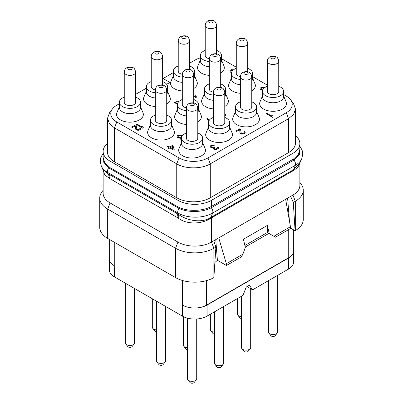 <?xml version="1.0" encoding="UTF-8"?>
<svg xmlns="http://www.w3.org/2000/svg" width="403" height="403" viewBox="0 0 403 403"><rect width="100%" height="100%" fill="white"/><g stroke="black" fill="none" stroke-linecap="round" stroke-linejoin="round"><path stroke-width="0.6" d="M295.485 135.69A23.717 13.692 180 0 1 299.872 143.629A23.717 13.692 180 0 1 292.931 153.306L211.479 200.331A23.717 13.692 180 0 1 177.945 200.331L110.069 161.145A23.717 13.692 180 0 1 103.128 151.463A23.717 13.692 180 0 1 107.515 143.528M107.515 118.225L107.515 152.158A23.717 13.692 0 0 0 114.462 161.84L176.746 197.797A23.717 13.692 0 0 0 210.285 197.797L288.538 152.616A23.717 13.692 0 0 0 295.485 142.934L295.485 109.006L293.676 114.245L288.538 118.689L210.285 163.865C201.555 169.174 185.476 169.174 176.746 163.865L114.462 127.907L109.324 123.464L107.515 118.225L109.586 112.639L112.558 108.795A20.452 11.808 180 0 1 116.769 105.264L119.394 103.747M163.16 78.479L173.376 72.585M189.637 63.195L195.022 60.087A20.452 11.808 180 0 1 200.362 57.866M135.655 94.357L146.385 88.166M166.711 84.373L169.96 82.403L162.646 78.328M221.479 58.873A20.452 11.808 180 0 1 223.947 60.087L236.279 67.205M252.54 76.595L267.345 85.139M283.606 94.529L286.231 96.045A20.452 11.808 180 0 1 290.442 99.576A20.452 11.808 180 0 1 286.231 112.744L207.978 157.926A20.452 11.808 180 0 1 179.053 157.926L116.769 121.968A20.452 11.808 180 0 1 112.558 108.795M181.521 142.667L179.073 148.49A13.38 7.728 0 0 0 185.526 157.049A13.38 7.728 0 0 0 201.54 155.775A13.38 7.728 0 0 0 205.082 148.49L202.638 142.667M150.46 124.734L148.012 130.557A13.38 7.728 0 0 0 154.465 139.116A13.38 7.728 0 0 0 170.479 137.841A13.38 7.728 0 0 0 174.02 130.557L171.572 124.734M119.394 106.8L116.951 112.623A13.38 7.728 0 0 0 123.404 121.182A13.38 7.728 0 0 0 139.418 119.908A13.38 7.728 0 0 0 142.959 112.623L140.511 106.8M208.507 127.086L206.064 132.909A13.38 7.728 0 0 0 212.517 141.468A13.38 7.728 0 0 0 228.531 140.194A13.38 7.728 0 0 0 232.073 132.909L229.624 127.086M177.446 109.153L175.003 114.976A13.38 7.728 0 0 0 186.377 124.467M197.782 122.074A13.38 7.728 0 0 0 201.011 114.976L198.563 109.153M146.385 91.219L143.942 97.042A13.38 7.728 0 0 0 155.311 106.533M166.721 104.14A13.38 7.728 0 0 0 169.95 97.042L167.502 91.219M235.498 111.505L233.05 117.328A13.38 7.728 0 0 0 239.503 125.882A13.38 7.728 0 0 0 255.517 124.613A13.38 7.728 0 0 0 259.058 117.328L256.615 111.505M204.437 93.572L201.989 99.395A13.38 7.728 0 0 0 213.363 108.881M224.768 106.488A13.38 7.728 0 0 0 227.997 99.395L225.554 93.572M173.376 75.638L170.927 81.461A13.38 7.728 0 0 0 182.302 90.947M193.707 88.559A13.38 7.728 0 0 0 196.936 81.461L194.493 75.638M262.489 95.919L260.041 101.742A13.38 7.728 0 0 0 266.494 110.301A13.38 7.728 0 0 0 282.508 109.027A13.38 7.728 0 0 0 286.049 101.742L283.606 95.919M231.428 77.986L228.98 83.809A13.38 7.728 0 0 0 240.354 93.3M251.759 90.907A13.38 7.728 0 0 0 254.988 83.809L252.54 77.986M200.362 60.057L197.918 65.875A13.38 7.728 0 0 0 209.293 75.366M220.698 72.973A13.38 7.728 0 0 0 223.927 65.875L221.479 60.057M266.101 113.57L272.488 117.349L273.123 116.981L272.811 115.968L271.728 115.344L272.04 116.26L266.736 113.203L266.101 113.57L272.488 117.258L273.123 116.89M271.728 115.344L272 116.24M235.997 130.95L236.677 131.433L239.654 129.711L240.178 133.333L241.538 134.118L243.981 133.806L245.014 133.05L245.049 131.998L244.616 131.625L244.082 131.932L244.228 132.627L242.737 133.489L241.256 133.247L240.505 129.126L239.83 128.738L235.997 130.95L236.677 131.343L239.654 129.62L239.987 132.884L241.538 134.028L243.981 133.715L245.17 132.557M244.082 131.932L244.268 132.36M211.061 146.511L212.159 145.589L214.043 145.443L214.572 145.045L212.149 144.873L210.447 145.856L210.245 146.692L210.739 147.347L211.933 147.916L213.353 147.876M212.557 148.027L213.358 147.785L213.535 148.717L214.895 149.503L216.562 149.478L218.265 148.495L218.3 147.443L217.867 147.065L217.333 147.372L217.479 148.072L217.081 148.46L215.398 148.964L214.174 148.254L214.91 147.206L214.366 146.888L212.572 147.453L211.273 146.949L211.051 146.45L211.52 145.861L214.572 145.045M217.333 147.372L217.519 147.805M214.129 148.047L214.91 147.206M260.942 88.781L261.91 87.824L263.819 87.819L264.454 87.355L261.895 87.108L260.192 88.091L260.066 88.635L260.761 89.647L262.66 90.302M260.066 88.635L260.761 89.743L262.63 90.388M224.768 115.852L225.71 114.684L224.768 113.399M209.132 120.492L207.464 118.381L206.825 118.749L208.749 121.273M182.211 135.972L181.41 135.302L179.793 134.98L177.547 135.65L177.023 136.672L177.577 137.609L178.882 138.113L180.025 138.063M179.713 138.103L180.06 137.967L180.403 139.116L181.521 139.564M167.164 146.254L169.069 147.352L168.001 148.062L168.817 148.531L169.885 147.916L173.552 150.037L174.192 149.573L173.078 145.982L172.262 145.508L169.708 146.984L167.804 145.886L167.164 146.344L168.988 147.397M233.533 69.805L231.448 69.654L229.957 70.51L230.058 71.643L231.483 72.837M230.702 71.205L231.564 70.303L233.015 70.243M193.707 96.332L195.803 97.541L196.442 97.173L196.13 96.161L195.042 95.536L195.354 96.453L193.707 95.501M195.042 95.536L195.314 96.428M178.685 101.763L177.119 100.861L176.479 101.229L178.227 102.327M177.597 103.596L174.988 102.09L174.353 102.458L177.456 104.347M136.315 124.416L142.702 128.199L143.342 127.832L143.03 126.819L141.942 126.189L142.254 127.111L136.955 124.048L136.315 124.416L142.702 128.109L143.342 127.736M141.942 126.189L142.219 127.086M131.63 127.121L132.31 127.605L135.292 125.887L135.62 129.151L136.254 129.882L138.143 130.36L140.043 129.736L140.803 128.824L140.249 127.796L139.72 128.104L139.866 128.804L139.045 129.434L137.786 129.69L136.889 129.423L136.143 125.303L135.463 124.91L131.63 127.121L132.31 127.514L135.292 125.796L135.62 129.056L137.176 130.199L139.614 129.887L140.803 128.733M139.72 128.104L139.901 128.537M290.442 99.576L293.414 103.415L295.485 109.006M110.069 161.145L110.069 167.693L104.634 162.454L103.128 157.477L103.128 151.463M211.479 200.331L211.479 206.391L210.9 206.709C202.472 211.283 187.848 211.52 179.128 207.474L177.945 206.88L177.945 200.331M299.872 143.629L299.872 149.639L298.22 154.621L293.49 159.024L211.479 206.391A1.128 0.65 -120 0 0 211.882 207.419L211.273 207.752C202.719 212.502 187.712 212.698 178.897 208.381L108.629 167.814L103.309 161.759L103.128 155.145M299.872 147.558L299.6 154.148L293.918 160.041L211.882 207.419M299.872 162.893L299.872 185.395A23.717 13.692 180 0 1 292.931 195.077L295.323 201.253L293.308 202.417L295.082 230.712L290.372 227.992M178.66 218.371A16.825 7.536 119.5 0 0 178.448 214.356C187.43 221.116 202.664 223.237 211.016 217.358L211.625 216.99A3.39 1.955 60 0 0 211.479 217.852L211.479 242.097A23.717 13.692 180 0 1 177.945 242.097L177.945 217.902L178.66 218.371C187.133 224.809 202.14 224.194 210.95 218.179L293.444 170.56L298.013 167.205L299.847 162.948M290.447 226.708L273.884 236.269L275.481 237.191L290.331 228.617L290.447 226.708L285.651 199.278L292.931 195.077L292.931 170.832A3.39 1.96 60 0 1 293.072 169.965L299.449 163.814L301.701 158.938A24.573 14.186 180 0 1 295.328 165.316L212.688 213.031A24.573 14.186 180 0 1 177.94 213.031L107.672 172.464A24.573 14.186 180 0 1 101.299 166.081L100.201 161.119L100.876 157.306L103.128 153.347M285.651 199.278L213.786 240.767L215.892 247.11L213.877 248.273L213.877 277.596A27.102 15.646 0 0 1 175.547 277.596L107.677 238.41A27.102 15.646 0 0 1 99.737 227.347L99.737 198.024A27.102 15.646 0 0 0 107.677 209.086L107.677 238.41M175.547 277.596L175.547 248.273L107.677 209.086L110.069 202.916A23.717 13.692 180 0 1 103.128 193.233L103.128 170.227L104.775 175.018L110.069 178.72L110.069 202.916L177.945 242.097L175.547 248.273A27.102 15.646 0 0 0 213.877 248.273L211.479 242.097L213.786 240.767M103.128 170.172L102.916 169.587L108.18 173.784L107.672 172.464A4.519 2.609 -60 0 1 108.629 167.814A1.128 0.655 -53.8 0 0 108.966 166.968M109.389 178.378A16.886 11.551 119.1 0 0 108.18 173.784L178.448 214.356L177.94 213.031A4.519 2.609 -60 0 1 178.897 208.381A1.128 0.64 -66.2 0 0 179.128 207.474M103.128 190.312L102.1 191.637A27.102 15.646 0 0 0 99.737 198.024M215.892 247.11L213.877 277.596M215.751 239.634L217.393 260.267L214.995 262.413M273.884 236.269L269.28 233.609L267.375 225.413L243.422 239.246L245.326 247.442L242.903 254.157L241.306 256.923L226.451 265.496L226.34 263.718L218.758 237.901M226.451 265.496L217.393 260.267M242.903 254.157L226.34 263.718M244.873 245.477L267.375 232.486L268.892 233.387L245.236 247.044M287.616 198.145L289.425 220.869M267.36 232.501L269.28 233.609M267.375 225.413L267.375 232.486M290.623 196.407L293.308 202.417M303.263 190.186L303.263 219.509A27.102 15.646 0 0 1 295.323 230.576L295.323 201.253A27.102 15.646 0 0 0 303.263 190.186A27.102 15.646 0 0 0 300.9 183.798L299.872 182.473M114.266 242.213L114.266 265.728A16.941 9.778 180 0 1 109.304 258.812L109.304 239.352M109.339 259.436L109.339 269.763A17.505 10.105 0 0 0 114.462 276.906L182.337 316.093A17.505 10.105 0 0 0 207.092 316.093L243.024 295.349L246.248 287.032L249.376 285.223L252.605 289.817L247.014 286.588M252.605 289.817L288.538 269.068A17.505 10.105 0 0 0 293.661 261.925L293.661 251.366M197.047 307.897A17.505 10.105 0 0 0 207.092 305.031L288.538 258.006A17.505 10.105 0 0 0 293.505 252.207A16.941 9.778 180 0 1 288.734 257.658L206.492 305.142A16.941 9.778 180 0 1 197.047 307.897A16.941 9.778 180 0 1 182.534 305.142L182.337 316.093M293.696 229.911L293.696 250.747A16.941 9.778 180 0 1 293.505 252.207M134.582 288.523L134.582 342.797A4.629 2.675 180 0 1 134.179 343.89A4.629 2.675 180 0 1 126.683 344.686A4.629 2.675 0 0 1 125.726 343.89A4.629 2.675 0 0 1 125.323 342.797L125.323 283.178M125.726 343.89L127.811 346.58A2.347 1.355 0 0 0 128.295 346.983A2.347 1.355 180 0 0 132.098 346.58L134.179 343.89M156.384 329.871A4.629 2.675 180 0 1 153.669 329.105A4.629 2.675 0 0 1 152.717 328.309A4.629 2.675 0 0 1 152.314 327.216L152.314 298.759M152.717 328.309L154.802 330.994A2.347 1.355 0 0 0 155.281 331.402A2.347 1.355 180 0 0 156.384 331.76M187.445 347.804A4.629 2.675 180 0 1 184.73 347.038A4.629 2.675 0 0 1 183.778 346.242A4.629 2.675 0 0 1 183.375 345.149L183.375 316.647M183.778 346.242L185.864 348.927A2.347 1.355 0 0 0 186.347 349.336A2.347 1.355 180 0 0 187.445 349.693M214.436 332.218A4.629 2.675 180 0 1 211.721 331.457A4.629 2.675 0 0 1 210.769 330.656A4.629 2.675 0 0 1 210.366 329.568L210.366 314.204M210.769 330.656L212.849 333.346A2.347 1.355 0 0 0 213.333 333.755A2.347 1.355 180 0 0 214.436 334.112M196.709 318.985L196.709 378.664A4.629 2.675 180 0 1 196.306 379.757A4.629 2.675 180 0 1 188.806 380.553A4.629 2.675 0 0 1 187.853 379.757A4.629 2.675 0 0 1 187.445 378.664L187.445 318.143M187.853 379.757L189.934 382.447A2.347 1.355 0 0 0 190.418 382.85A2.347 1.355 180 0 0 194.221 382.447L196.306 379.757M223.695 306.507L223.695 363.083A4.629 2.675 180 0 1 223.292 364.171A4.629 2.675 180 0 1 215.791 364.972A4.629 2.675 0 0 1 214.839 364.171A4.629 2.675 0 0 1 214.436 363.083L214.436 311.851M214.839 364.171L216.925 366.861A2.347 1.355 0 0 0 217.408 367.269A2.347 1.355 180 0 0 221.212 366.861L223.292 364.171M250.686 288.709L250.686 347.502A4.629 2.675 180 0 1 250.283 348.59A4.629 2.675 180 0 1 242.782 349.391A4.629 2.675 0 0 1 241.83 348.59A4.629 2.675 0 0 1 241.427 347.502L241.427 296.27M241.83 348.59L243.911 351.28A2.347 1.355 0 0 0 244.394 351.688A2.347 1.355 180 0 0 248.198 351.28L250.283 348.59M277.677 275.34L277.677 331.916A4.629 2.675 180 0 1 277.274 333.009A4.629 2.675 180 0 1 269.773 333.81A4.629 2.675 0 0 1 268.821 333.009A4.629 2.675 0 0 1 268.418 331.916L268.418 280.684M268.821 333.009L270.902 335.699A2.347 1.355 0 0 0 271.385 336.102A2.347 1.355 180 0 0 275.189 335.699L277.274 333.009M241.427 316.637A4.629 2.675 180 0 1 238.712 315.876A4.629 2.675 0 0 1 237.755 315.075A4.629 2.675 0 0 1 237.352 313.982L237.352 298.618M237.755 315.075L239.84 317.765A2.347 1.355 0 0 0 240.324 318.169A2.347 1.355 180 0 0 241.427 318.526M165.648 306.456L165.648 360.73A4.629 2.675 180 0 1 165.245 361.823A4.629 2.675 180 0 1 157.744 362.619A4.629 2.675 0 0 1 156.787 361.823A4.629 2.675 0 0 1 156.384 360.73L156.384 301.112M156.787 361.823L158.873 364.514A2.347 1.355 0 0 0 159.356 364.916A2.347 1.355 180 0 0 163.16 364.514L165.245 361.823M166.661 84.308L169.96 82.403M181.521 138.138L181.521 143.397A10.559 6.095 0 0 0 188.035 149.029A10.559 6.095 0 0 0 199.545 147.705A10.559 6.095 180 0 0 202.638 143.397L202.638 138.138A10.559 6.095 180 0 1 199.545 142.45A10.559 6.095 0 0 1 188.035 143.77A10.559 6.095 0 0 1 181.521 138.138A10.559 6.095 0 0 1 184.609 133.831A10.559 6.095 180 0 1 186.377 133.01M197.782 133.01A10.559 6.095 180 0 1 202.638 138.138M197.782 138.138A5.702 3.295 180 0 1 194.261 141.181A5.702 3.295 180 0 1 188.045 140.471A5.702 3.295 180 0 1 186.377 138.138L186.377 107.964A5.702 3.295 0 0 0 188.045 110.291A5.702 3.295 180 0 0 194.261 111.006A5.702 3.295 180 0 0 197.782 107.964L197.782 138.138M193.596 103.485A2.146 1.239 0 0 0 190.559 103.485A2.146 1.239 0 0 0 190.559 105.233A2.146 1.239 180 0 0 193.596 105.233A2.146 1.239 180 0 0 193.596 103.485M150.46 120.21L150.46 125.464A10.559 6.095 0 0 0 156.974 131.096A10.559 6.095 0 0 0 168.484 129.771A10.559 6.095 180 0 0 171.572 125.464L171.572 120.21A10.559 6.095 180 0 1 168.484 124.517A10.559 6.095 0 0 1 156.974 125.837A10.559 6.095 0 0 1 150.46 120.21A10.559 6.095 0 0 1 153.548 115.898A10.559 6.095 180 0 1 155.311 115.077M166.721 115.077A10.559 6.095 180 0 1 171.572 120.21M166.721 120.21A5.702 3.295 180 0 1 163.2 123.247A5.702 3.295 180 0 1 156.984 122.537A5.702 3.295 180 0 1 155.311 120.21L155.311 90.03A5.702 3.295 0 0 0 156.984 92.358A5.702 3.295 180 0 0 163.2 93.073A5.702 3.295 180 0 0 166.721 90.03L166.721 120.21M162.535 85.552A2.146 1.239 0 0 0 159.497 85.552A2.146 1.239 0 0 0 159.497 87.3A2.146 1.239 180 0 0 162.535 87.3A2.146 1.239 180 0 0 162.535 85.552M119.394 102.276L119.394 107.53A10.559 6.095 0 0 0 125.912 113.162A10.559 6.095 0 0 0 137.418 111.843A10.559 6.095 180 0 0 140.511 107.53L140.511 102.276A10.559 6.095 180 0 1 137.418 106.583A10.559 6.095 0 0 1 125.912 107.908A10.559 6.095 0 0 1 119.394 102.276A10.559 6.095 0 0 1 122.487 97.964A10.559 6.095 180 0 1 124.25 97.143M135.655 97.143A10.559 6.095 180 0 1 140.511 102.276M135.655 102.276A5.702 3.295 180 0 1 132.139 105.314A5.702 3.295 180 0 1 125.922 104.604A5.702 3.295 180 0 1 124.25 102.276L124.25 72.097A5.702 3.295 0 0 0 125.922 74.424A5.702 3.295 180 0 0 132.139 75.139A5.702 3.295 180 0 0 135.655 72.097L135.655 102.276M131.474 67.618A2.146 1.239 0 0 0 128.436 67.618A2.146 1.239 0 0 0 128.436 69.371A2.146 1.239 180 0 0 131.474 69.371A2.146 1.239 180 0 0 131.474 67.618M208.507 122.557L208.507 127.816A10.559 6.095 0 0 0 215.026 133.448A10.559 6.095 0 0 0 226.531 132.124A10.559 6.095 180 0 0 229.624 127.816L229.624 122.557A10.559 6.095 180 0 1 226.531 126.869A10.559 6.095 0 0 1 215.026 128.189A10.559 6.095 0 0 1 208.507 122.557A10.559 6.095 0 0 1 211.6 118.25A10.559 6.095 180 0 1 213.363 117.429M224.768 117.429A10.559 6.095 180 0 1 229.624 122.557M224.768 122.557A5.702 3.295 180 0 1 221.247 125.6A5.702 3.295 180 0 1 215.036 124.885A5.702 3.295 180 0 1 213.363 122.557L213.363 92.383A5.702 3.295 0 0 0 215.036 94.71A5.702 3.295 180 0 0 221.247 95.425A5.702 3.295 180 0 0 224.768 92.383L224.768 122.557M220.582 87.899A2.146 1.239 0 0 0 217.549 87.899A2.146 1.239 0 0 0 217.549 89.652A2.146 1.239 180 0 0 220.582 89.652A2.146 1.239 180 0 0 220.582 87.899M182.302 99.496A10.559 6.095 180 0 0 180.539 100.317A10.559 6.095 0 0 0 177.446 104.624L177.446 109.883A10.559 6.095 0 0 0 186.377 115.903M193.707 99.496A10.559 6.095 180 0 1 198.563 104.624L198.563 109.883A10.559 6.095 180 0 1 197.782 112.185M198.563 104.624A10.559 6.095 180 0 1 197.697 107.047M177.446 104.624A10.559 6.095 0 0 0 186.377 110.649M186.377 107.782A5.702 3.295 180 0 1 183.975 106.951A5.702 3.295 180 0 1 182.302 104.624L182.302 74.449A5.702 3.295 0 0 0 183.975 76.777A5.702 3.295 180 0 0 190.186 77.492A5.702 3.295 180 0 0 193.707 74.449L193.707 102.972M189.521 69.971A2.146 1.239 0 0 0 186.488 69.971A2.146 1.239 0 0 0 186.488 71.719A2.146 1.239 180 0 0 189.521 71.719A2.146 1.239 180 0 0 189.521 69.971M151.241 81.562A10.559 6.095 180 0 0 149.478 82.383A10.559 6.095 0 0 0 146.385 86.69L146.385 91.949A10.559 6.095 0 0 0 155.311 97.969M162.646 81.562A10.559 6.095 180 0 1 167.502 86.69L167.502 91.949A10.559 6.095 180 0 1 166.721 94.252M167.502 86.69A10.559 6.095 180 0 1 166.63 89.113M146.385 86.69A10.559 6.095 0 0 0 155.311 92.715M155.316 89.849A5.702 3.295 180 0 1 152.913 89.018A5.702 3.295 180 0 1 151.241 86.69L151.241 56.516A5.702 3.295 0 0 0 152.913 58.843A5.702 3.295 180 0 0 159.125 59.558A5.702 3.295 180 0 0 162.646 56.516L162.646 85.038M158.46 52.037A2.146 1.239 0 0 0 155.427 52.037A2.146 1.239 0 0 0 155.427 53.785A2.146 1.239 180 0 0 158.46 53.785A2.146 1.239 180 0 0 158.46 52.037M235.498 106.976L235.498 112.23A10.559 6.095 0 0 0 242.017 117.862A10.559 6.095 0 0 0 253.522 116.543A10.559 6.095 180 0 0 256.615 112.23L256.615 106.976A10.559 6.095 180 0 1 253.522 111.288A10.559 6.095 0 0 1 242.017 112.608A10.559 6.095 0 0 1 235.498 106.976A10.559 6.095 0 0 1 238.591 102.664A10.559 6.095 180 0 1 240.354 101.848M251.759 101.848A10.559 6.095 180 0 1 256.615 106.976M251.759 106.976A5.702 3.295 180 0 1 248.238 110.019A5.702 3.295 180 0 1 242.022 109.304A5.702 3.295 180 0 1 240.354 106.976L240.354 76.802A5.702 3.295 0 0 0 242.022 79.129A5.702 3.295 180 0 0 248.238 79.839A5.702 3.295 180 0 0 251.759 76.802L251.759 106.976M247.573 72.318A2.146 1.239 0 0 0 244.54 72.318A2.146 1.239 0 0 0 244.54 74.071A2.146 1.239 180 0 0 247.573 74.071A2.146 1.239 180 0 0 247.573 72.318M209.293 83.915A10.559 6.095 180 0 0 207.53 84.731A10.559 6.095 0 0 0 204.437 89.043L204.437 94.297A10.559 6.095 0 0 0 213.363 100.322M220.698 83.915A10.559 6.095 180 0 1 225.554 89.043L225.554 94.297A10.559 6.095 180 0 1 224.768 96.604M225.554 89.043A10.559 6.095 180 0 1 224.683 91.466M204.437 89.043A10.559 6.095 0 0 0 213.363 95.068M213.368 92.196A5.702 3.295 180 0 1 210.96 91.37A5.702 3.295 180 0 1 209.293 89.043L209.293 58.868A5.702 3.295 0 0 0 210.96 61.196A5.702 3.295 180 0 0 217.177 61.906A5.702 3.295 180 0 0 220.698 58.868L220.698 87.386M216.512 54.385A2.146 1.239 0 0 0 213.479 54.385A2.146 1.239 0 0 0 213.479 56.138A2.146 1.239 180 0 0 216.512 56.138A2.146 1.239 180 0 0 216.512 54.385M178.232 65.981A10.559 6.095 180 0 0 176.469 66.797A10.559 6.095 0 0 0 173.376 71.109L173.376 76.363A10.559 6.095 0 0 0 182.302 82.388M189.637 65.981A10.559 6.095 180 0 1 194.493 71.109L194.493 76.363A10.559 6.095 180 0 1 193.707 78.671M194.493 71.109A10.559 6.095 180 0 1 193.621 73.532M173.376 71.109A10.559 6.095 0 0 0 182.302 77.134M182.307 74.268A5.702 3.295 180 0 1 179.899 73.437A5.702 3.295 180 0 1 178.232 71.109L178.232 40.935A5.702 3.295 0 0 0 179.899 43.262A5.702 3.295 180 0 0 186.115 43.972A5.702 3.295 180 0 0 189.637 40.935L189.637 69.452M185.451 36.451A2.146 1.239 0 0 0 182.418 36.451A2.146 1.239 0 0 0 182.418 38.204A2.146 1.239 180 0 0 185.451 38.204A2.146 1.239 180 0 0 185.451 36.451M262.489 91.395L262.489 96.649A10.559 6.095 0 0 0 269.002 102.281A10.559 6.095 0 0 0 280.513 100.962A10.559 6.095 180 0 0 283.606 96.649L283.606 91.395A10.559 6.095 180 0 1 280.513 95.702A10.559 6.095 0 0 1 269.002 97.027A10.559 6.095 0 0 1 262.489 91.395A10.559 6.095 0 0 1 265.582 87.083A10.559 6.095 180 0 1 267.345 86.262M278.75 86.262A10.559 6.095 180 0 1 283.606 91.395M278.75 91.395A5.702 3.295 180 0 1 275.229 94.438A5.702 3.295 180 0 1 269.013 93.723A5.702 3.295 180 0 1 267.345 91.395L267.345 61.216A5.702 3.295 0 0 0 269.013 63.543A5.702 3.295 180 0 0 275.229 64.258A5.702 3.295 180 0 0 278.75 61.216L278.75 91.395M274.564 56.737A2.146 1.239 0 0 0 271.526 56.737A2.146 1.239 0 0 0 271.526 58.49A2.146 1.239 180 0 0 274.564 58.49A2.146 1.239 180 0 0 274.564 56.737M236.279 68.329A10.559 6.095 180 0 0 234.516 69.15A10.559 6.095 0 0 0 231.428 73.462L231.428 78.716A10.559 6.095 0 0 0 240.354 84.741M247.689 68.329A10.559 6.095 180 0 1 252.54 73.462L252.54 78.716A10.559 6.095 180 0 1 251.759 81.023M252.54 73.462A10.559 6.095 180 0 1 251.674 75.885M231.428 73.462A10.559 6.095 0 0 0 240.354 79.482M240.359 76.615A5.702 3.295 180 0 1 237.951 75.789A5.702 3.295 180 0 1 236.279 73.462L236.279 43.282A5.702 3.295 0 0 0 237.951 45.615A5.702 3.295 180 0 0 244.168 46.325A5.702 3.295 180 0 0 247.689 43.282L247.689 71.805M243.503 38.804A2.146 1.239 0 0 0 240.465 38.804A2.146 1.239 0 0 0 240.465 40.557A2.146 1.239 180 0 0 243.503 40.557A2.146 1.239 180 0 0 243.503 38.804M205.218 50.395A10.559 6.095 180 0 0 203.455 51.216A10.559 6.095 0 0 0 200.362 55.528L200.362 60.782A10.559 6.095 0 0 0 209.293 66.807M216.623 50.395A10.559 6.095 180 0 1 221.479 55.528L221.479 60.782A10.559 6.095 180 0 1 220.698 63.09M221.479 55.528A10.559 6.095 180 0 1 220.612 57.951M200.362 55.528A10.559 6.095 0 0 0 209.293 61.548M209.293 58.682A5.702 3.295 180 0 1 206.89 57.856A5.702 3.295 180 0 1 205.218 55.528L205.218 25.349A5.702 3.295 0 0 0 206.89 27.681A5.702 3.295 180 0 0 213.106 28.391A5.702 3.295 180 0 0 216.623 25.349L216.623 53.871M212.441 20.87A2.146 1.239 0 0 0 209.404 20.87A2.146 1.239 0 0 0 209.404 22.623A2.146 1.239 180 0 0 212.441 22.623A2.146 1.239 180 0 0 212.441 20.87M210.245 146.601L210.739 147.256L212.557 147.936M218.265 148.495L218.421 148.002M217.655 149.004L218.265 148.405M216.562 149.478L217.444 149.034M215.867 149.568L216.562 149.387M214.895 149.503L215.867 149.478M214.245 149.251L214.895 149.407M213.973 149.09L214.245 149.155M213.535 148.717L213.973 148.999M213.343 148.264L213.535 148.626M263.819 87.819L264.454 87.355M263.058 87.627L263.819 87.728M262.469 87.653L263.058 87.537M261.91 87.824L262.469 87.562M261.27 88.192L261.91 87.728M260.978 88.514L261.27 88.101M262.827 89.864L261.426 89.421L260.978 88.423M225.584 115.228L225.71 114.593M225.186 115.611L225.584 115.137M224.768 115.762L225.186 115.52M224.768 114.321L224.768 114.845M206.825 118.749L208.769 121.207M180.811 139.352L181.521 139.473M180.403 139.116L180.811 139.257M180.076 138.677L180.403 139.025M179.985 138.169L180.076 138.587M178.882 138.113L179.713 138.007M177.985 137.841L178.882 138.017M177.577 137.609L177.985 137.75M177.113 137.091L177.577 137.514M177.023 136.582L177.113 137M178.756 135.735L180.015 135.479L181.29 135.846L181.355 136.748L180.081 137.483L178.519 137.443L177.889 136.708L178.333 135.982L179.32 135.569M181.521 138.985L181.073 138.793L180.897 137.957L181.602 137.393M179.32 135.66L180.882 135.7L181.491 136.395M177.904 136.753L178.756 135.826M180.882 138.441L181.577 137.494M173.552 150.037L174.192 149.573M169.885 147.916L173.552 149.941M168.817 148.531L169.885 147.825M168.001 147.966L168.817 148.44M172.333 146.41L173.104 148.944L170.519 147.458L172.333 146.41L173.068 148.929M170.6 147.503L172.333 146.501M232.612 70.172L233.1 70.167M232.017 70.198L232.612 70.077M231.564 70.303L232.017 70.107M230.924 70.671L231.564 70.213M230.743 70.933L230.924 70.58M231.66 72.192L230.889 71.543L230.743 70.842M230.521 72.162L231.367 72.681M230.058 71.643L230.521 72.066M229.831 71.054L230.058 71.553M193.707 96.241L195.803 97.45L196.442 97.083M176.479 101.229L178.272 102.261M174.353 102.458L177.466 104.256M114.462 129.106L114.462 127.907L116.769 121.968M288.538 133.257L288.538 118.689L286.231 112.744M288.538 152.616L288.538 118.689M210.285 197.797L210.285 163.865L207.978 157.926M176.746 197.797L176.746 163.865L179.053 157.926M114.462 161.84L114.462 127.907M177.663 207.741A1.128 0.65 -60 0 0 177.945 206.88L110.069 167.693A1.128 0.65 -60 0 1 109.792 168.555M292.931 153.306L292.931 159.366A1.128 0.65 -120 0 0 293.329 160.394M210.9 206.709A1.128 0.64 -117.4 0 0 211.273 207.752A4.519 2.609 -120 0 1 212.688 213.031L211.016 217.358A3.395 1.723 57.4 0 0 210.95 218.179M293.49 159.024A1.128 0.66 -122.7 0 0 293.918 160.041A4.519 2.609 -120 0 1 295.328 165.316L293.666 169.643A3.415 2.101 66.2 0 0 293.444 170.56M109.349 174.403A16.941 9.778 120 0 1 110.069 178.72L177.945 217.902A16.936 9.778 120 0 0 177.224 213.59M211.625 216.99L293.072 169.965M114.462 276.906L114.266 265.728M182.534 280.513L182.534 305.142M207.092 316.093L207.092 305.031M206.492 280.624L206.492 305.142M288.734 229.539L288.734 257.658M288.538 269.068L288.538 258.006M301.701 158.938L302.799 153.981L302.129 150.163L299.872 146.203M102.916 169.587L101.299 166.081M186.377 107.964C186.574 105.042 188.533 103.752 188.795 103.682L190.12 103.062C192.639 102.614 194.322 102.78 195.173 103.566C196.291 103.798 197.158 105.264 197.782 107.964M155.311 90.03C155.513 87.108 157.467 85.819 157.734 85.748L159.059 85.129C161.578 84.68 163.26 84.847 164.112 85.632C165.23 85.864 166.096 87.33 166.721 90.03M124.25 72.097C124.451 69.175 126.406 67.885 126.673 67.815L127.998 67.195C130.512 66.747 132.199 66.913 133.05 67.699C134.169 67.931 135.035 69.397 135.655 72.097M213.363 92.383C213.565 89.461 215.519 88.171 215.781 88.096L217.111 87.481C219.625 87.033 221.312 87.199 222.164 87.985C223.282 88.217 224.149 89.683 224.768 92.383M182.302 74.449C182.504 71.527 184.458 70.238 184.72 70.167L186.05 69.548C188.564 69.099 190.246 69.266 191.103 70.051C192.221 70.283 193.087 71.749 193.707 74.449M151.241 56.516C151.442 53.594 153.397 52.304 153.659 52.234L154.989 51.614C157.502 51.166 159.185 51.332 160.041 52.118C161.155 52.35 162.026 53.816 162.646 56.516M240.354 76.802C240.556 73.88 242.51 72.59 242.772 72.515L244.102 71.9C246.616 71.452 248.298 71.618 249.155 72.404C250.268 72.636 251.14 74.102 251.759 76.802M209.293 58.868C209.495 55.946 211.449 54.657 211.711 54.581L213.041 53.967C215.555 53.518 217.237 53.685 218.094 54.47C219.207 54.702 220.078 56.168 220.698 58.868M178.232 40.935C178.433 38.013 180.388 36.723 180.65 36.648L181.98 36.033C184.493 35.585 186.176 35.751 187.032 36.537C188.146 36.769 189.017 38.235 189.637 40.935M267.345 61.216C267.542 58.294 269.501 57.004 269.763 56.934L271.093 56.319C273.607 55.866 275.289 56.037 276.141 56.823C277.259 57.055 278.125 58.521 278.75 61.216M236.279 43.282C236.48 40.36 238.435 39.071 238.702 39L240.027 38.386C242.546 37.932 244.228 38.104 245.079 38.89C246.198 39.121 247.064 40.587 247.689 43.282M205.218 25.349C205.419 22.432 207.374 21.137 207.641 21.067L208.966 20.452C211.479 19.999 213.167 20.17 214.018 20.956C215.137 21.188 216.003 22.654 216.623 25.349"/></g></svg>
